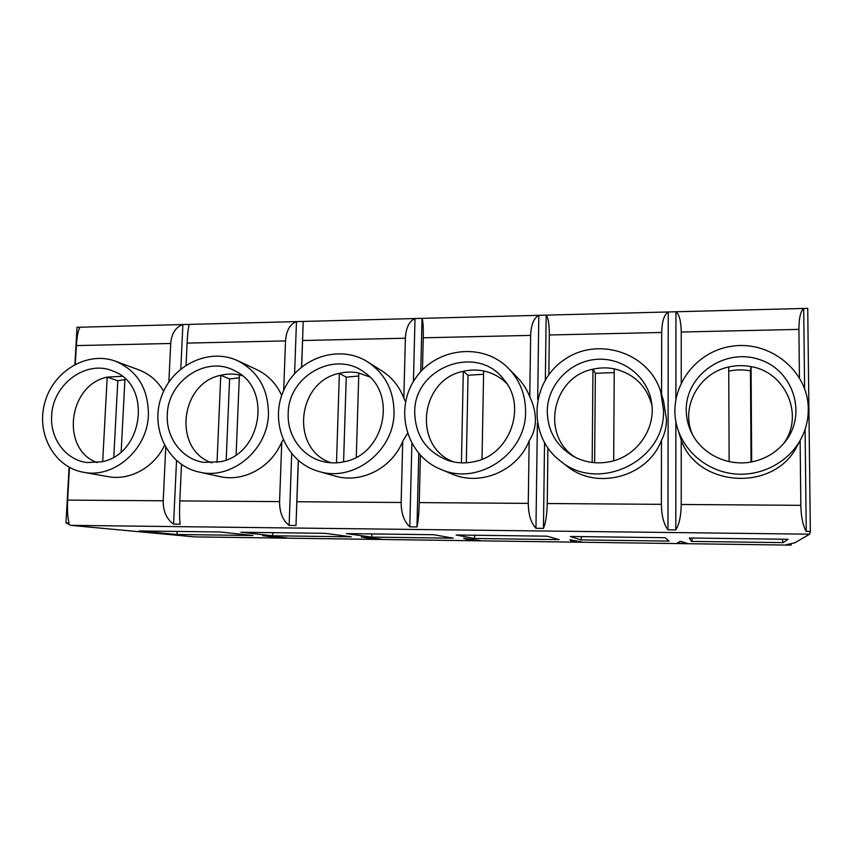 <?xml version="1.0" encoding="UTF-8"?>
<svg xmlns="http://www.w3.org/2000/svg" width="853" height="853" viewBox="0 0 853 853"><rect width="100%" height="100%" fill="white"/><g stroke="black" fill="none" stroke-linecap="round" stroke-linejoin="round"><path stroke-width="1.28" d="M691.527 541.399L689.277 538.008L788.044 539.277L783.246 542.625L691.527 541.399L692.625 538.051M69.104 467.199L65.958 522.889L70.788 525.352L194.473 536.889L790.912 545.131L786.093 544.758L794.921 542.785L809.604 534.181L810.35 531.44L807.727 308.349L803.697 308.455L804.614 388.595M677.015 543.233L680.257 541.239L687.305 543.393L677.015 543.233M470.355 540.386L463.691 538.339L480.09 540.567L470.355 540.386L470.376 539.235M277.833 537.731L262.628 535.641L286.736 537.859L277.833 537.731L277.865 537.038M372.42 539.043L361.331 536.963L381.632 539.16L372.42 539.043L372.441 538.168M571.819 541.783L569.932 539.768L581.81 541.954L571.819 541.783L571.83 540.109M176.774 534.49L139.338 530.939L220.266 531.984L252.957 535.513L176.774 534.49L177.413 531.43M272.342 535.769L240.887 532.251L324.972 533.328L351.297 536.825L272.342 535.769L273.067 532.656M371.407 537.102L346.403 533.605L433.836 534.724L453.284 538.2L371.407 537.102L372.207 533.935M474.14 538.478L456.142 535.012L547.114 536.185L559.12 539.618L474.14 538.478L475.036 535.257M580.776 539.906L570.337 536.484L665.084 537.699L669.029 541.09L580.776 539.906L581.767 536.622M75.309 364.231L76.365 345.593C77.015 335.741 78.263 329.61 80.118 327.211L77.015 327.296L74.915 364.434M77.015 327.296L807.727 308.349M805.083 429.347L806.245 531.398L810.35 531.44M806.245 531.398C802.94 525.757 801.138 517.067 800.828 505.328L800.125 440.532M800.647 439.562C788.033 462.827 760.375 476.848 733.644 473.831C706.881 470.845 683.882 451.429 677.069 426.735C666.822 390.962 693.5 351.596 731.725 346.265C769.854 340.155 808.175 370.788 808.281 408.907C808.356 419.708 805.808 429.933 800.647 439.562L797.182 445.938C774.407 492.394 697.765 487.532 681.227 440.201L681.227 504.475C681.035 515.98 679.223 524.456 675.811 529.894L667.963 529.809C663.773 524.286 661.576 515.798 661.363 504.336L661.48 440.276C647.726 477.179 596.364 490.667 566.861 466.037L560.112 460.78C527.634 436.107 529.926 382.997 563.876 360.009C597.143 335.997 648.898 352.246 660.712 391.772L663.495 410.218C665.607 461.121 598.038 493.397 560.112 460.78M547.925 448.145L547.242 503.526C546.976 514.764 545.717 523.049 543.457 528.38L535.961 528.295C530.961 522.889 528.391 514.583 528.274 503.387L529.159 440.788C517.536 470.856 480.346 486.605 452.037 474.012L440.489 469.214C406.348 455.374 393.926 409.483 415.198 378.764C435.723 347.534 483.075 341.893 508.665 368.571C519.893 380.417 525.523 394.715 525.565 411.466C526.44 453.86 477.733 486.477 440.489 469.214M420.412 455.299L419.26 502.609C418.94 513.602 418.173 521.705 416.968 526.93L409.803 526.845C404.066 521.546 401.187 513.431 401.145 502.481L402.723 441.278C392.103 468.244 360.926 483.982 334.856 475.995L318.638 471.378C285.894 462.347 269.047 421.947 283.868 390.024C298.017 357.802 339.419 343.642 367.867 362.013C385.161 373.774 393.883 390.653 394.033 412.649C394.171 451.152 353.355 482.606 318.638 471.378M298.369 460.556L295.98 525.533L289.124 525.459C282.727 520.266 279.539 512.322 279.571 501.617L281.789 441.747C271.755 466.879 243.958 482.297 219.733 476.55L199.144 472.05C168.052 465.525 149.893 428.696 161.302 396.986C172.114 365.073 209.209 347.182 237.699 360.744C258.043 371.375 268.29 389.053 268.45 413.79C268.055 449.936 231.621 480.292 199.144 472.05M181.497 464.48L179.812 500.903C179.375 511.416 179.482 519.178 180.132 524.2L173.564 524.126C166.559 519.04 163.104 511.267 163.211 500.786L165.738 447.633M69.488 467.401L67.632 500.114C67.152 510.393 67.643 518.006 69.114 522.932L65.958 522.889M76.365 345.593L170.707 343.471C171.592 333.438 175.643 327.136 182.873 324.545L180.804 368.954M186.082 365.095L187.095 343.109C187.607 333.054 188.353 326.806 189.334 324.385L182.873 324.545M187.095 343.109L285.52 340.901C286.256 330.655 289.913 324.225 296.471 321.602L294.594 373.593M301.685 366.865L303.21 321.432L296.471 321.602M302.612 340.518L405.378 338.214C405.975 327.744 409.184 321.186 415.006 318.532L413.438 381.536M422.47 369.85L423.248 337.809C423.44 327.317 423.035 320.824 422.043 318.35L415.006 318.532M423.248 337.809L530.641 335.4C531.078 324.705 533.797 318.009 538.808 315.322L537.689 399.396M548.831 374.616L549.321 334.984C549.332 324.257 548.276 317.636 546.165 315.13L538.808 315.322M549.321 334.984L661.683 332.467C661.939 321.517 664.124 314.693 668.24 311.963L667.963 529.809M681.238 382.592L681.238 332.02C681.046 321.048 679.276 314.299 675.939 311.771L668.24 311.963M681.238 332.02L798.909 329.386C798.962 318.19 800.562 311.217 803.697 308.455M97.157 462.603C60.264 449.403 68.155 384.895 107.201 377.122L122.118 376.301M101.955 461.761L87.198 462.55C65.926 460.119 49.964 438.783 51.681 415.752C52.555 383.914 87.017 358.964 113.62 371.354C152.175 385.087 143.613 454.084 101.955 461.761M211.97 462.859C172.722 449.947 179.759 383.285 220.778 375.277C227.026 373.753 233.232 373.646 239.405 374.968L242.145 375.672M220.437 461.729L203.675 462.347C182.02 459.202 165.866 437.728 167.316 414.707C167.764 380.363 207.215 354.731 235.289 371.087C272.299 388.286 261.786 454.233 220.437 461.729M331.06 462.795C290.041 449.446 296.695 381.515 339.366 373.337C345.87 371.78 352.353 371.673 358.825 373.028L369.701 376.941M344.377 461.708C337.713 463.2 331.103 463.275 324.556 461.91C302.911 457.666 287.056 436.309 288.207 413.609C288.069 375.448 335.73 349.517 364.721 372.676C397.701 394.459 384.191 454.542 344.377 461.708M453.508 461.91C412.394 446.439 419.964 379.5 463.296 371.322C470.088 369.722 476.87 369.616 483.64 370.991C492.533 372.889 500.21 377.037 506.682 383.423M474.172 461.676C465.589 463.542 457.155 463.232 448.891 460.727C426.831 452.389 415.432 436.299 414.718 412.468C413.662 367.398 477.126 343.301 503.878 379.564C527.442 406.454 509.923 455.118 474.172 461.676M575.658 457.507C540.258 436.107 552.083 376.93 592.952 369.21C600.032 367.568 607.133 367.451 614.256 368.859C633.939 373.657 646.499 385.791 651.916 405.26M610.247 461.644C597.004 464.352 584.572 462.497 572.949 456.078C556.22 445.714 547.658 430.776 547.253 411.263C547.445 385.268 569.218 361.821 595.554 359.433C621.869 356.757 647.534 376.045 651.532 402.211C656.245 428.526 636.871 456.366 610.247 461.644M692.487 434.529C680.299 407.35 698.671 373.145 728.729 366.993C736.139 365.319 743.571 365.191 751.056 366.63C786.008 372.132 804.731 416.093 783.235 444.05M753.06 461.612C728.462 467.22 701.582 454.265 691.399 432.418C687.987 425.306 686.27 417.831 686.238 410.005C685.716 375.341 724.08 348.077 758.434 359.22C793.183 369.381 807.855 414.313 784.792 442.185C776.529 452.229 765.951 458.701 753.06 461.612M782.116 539.203L783.246 542.625M728.75 371.172C735.958 369.573 743.198 369.466 750.469 370.874L751.056 462.006M729.144 461.622L728.729 366.993M750.469 370.874L751.056 366.63L751.664 461.899M681.227 440.201L677.069 426.735M798.909 329.386L799.432 377.634M675.939 311.771L675.885 398.671M675.875 421.553L675.811 529.894M594.648 462.721L595.362 373.283L614.224 372.59M595.362 373.283L592.952 369.21L592.174 462.465M614.256 368.859L613.67 460.769M660.712 391.772L663.485 400.697L666.46 419.271C666.438 426.948 664.786 433.942 661.48 440.276M661.683 332.467L661.565 394.523M546.165 315.13L545.344 379.862M544.534 442.899L543.457 528.38M466.303 462.795L468.041 375.267L483.587 374.264M468.041 375.267L463.296 371.322L461.43 462.848M483.64 370.991L482.02 459.234M508.665 368.571L517.43 377.538C522.814 383.082 526.93 389.501 529.777 396.784C533.626 404.919 535.503 412.745 535.417 420.252C535.3 427.758 533.221 434.603 529.159 440.788M537.369 423.344L535.961 528.295M530.641 335.4L529.777 396.784M422.043 318.35L420.742 371.684M418.759 453.465L416.968 526.93M343.588 461.878L346.233 377.175L358.729 376.002M346.233 377.175L339.366 373.337L336.509 462.816M358.825 373.028L356.287 457.261M407.435 433.495L402.723 441.278M367.867 362.013L382.08 371.023C392.199 377.57 399.449 386.644 403.832 398.244L405.58 401.646M411.882 443.613L409.803 526.845M405.378 338.214L403.832 398.244M303.21 321.432L301.599 366.939M298.283 460.481L295.98 525.533M226.194 459.98L229.596 378.988L239.288 377.783M229.596 378.988L220.778 375.277L217.035 462.39M239.405 374.968L236.121 454.809M283.217 440.095L281.789 441.747M237.699 360.744L256.7 369.594C267.97 375 276.308 383.626 281.703 395.472M291.705 453.839L289.124 525.459M285.52 340.901L283.686 390.439M791.136 543.628L791.147 544.992M113.801 457.027L117.799 380.726L124.911 379.628M117.799 380.726L107.201 377.122L102.691 461.569M124.954 378.679L121.169 451.781M148.422 414.878C147.601 449.339 114.067 478.746 83.487 472.263C53.942 467.231 35.634 432.908 45.049 401.752C53.931 370.458 87.902 350.732 115.645 361.277C137.429 370.788 148.347 388.659 148.422 414.878M164.522 445.458C154.041 467.529 129.752 480.847 108.118 476.656L83.487 472.263M115.645 361.277L138.922 369.914C149.456 373.945 157.698 381.046 163.637 391.207M176.528 460.652L173.564 524.126M170.707 343.471L168.873 381.984M70.788 525.352L809.604 534.181M681.227 504.475L800.828 505.328M547.242 503.526L661.363 504.336M419.26 502.609L528.274 503.387M296.908 501.745L401.145 502.481M179.812 500.903L279.571 501.617M67.632 500.114L163.211 500.786"/></g></svg>
